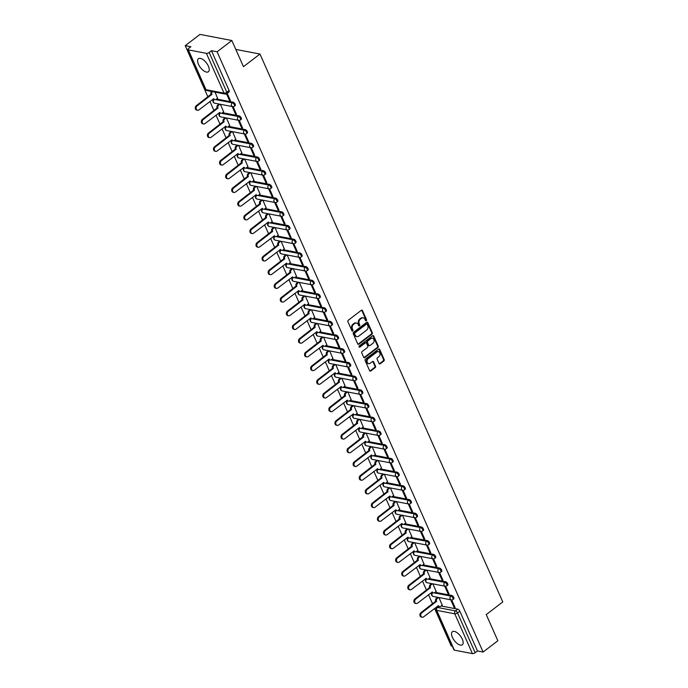 <?xml version="1.0" encoding="UTF-8"?>
<svg xmlns="http://www.w3.org/2000/svg" width="688" height="688" viewBox="0 0 688 688"><rect width="100%" height="100%" fill="white"/><g stroke="black" fill="none" stroke-linecap="round" stroke-linejoin="round"><path stroke-width="1.03" d="M366.283 320.737A0.722 0.568 100.9 0 0 366.523 319.739L362.464 310.58A1.032 0.817 100.9 0 0 361.355 310.271L348.257 320.281A1.032 0.817 100.9 0 0 347.913 321.7L351.972 330.859A0.722 0.568 100.9 0 0 352.987 330.085L352.462 328.898A3.302 2.597 100.9 0 1 353.572 324.358L354.664 323.523A3.302 2.597 100.9 0 1 356.504 323.042A3.302 2.597 100.9 0 1 358.216 324.504L358.74 325.691A0.722 0.568 100.9 0 0 359.755 324.917L359.231 323.73A3.302 2.597 100.9 0 1 360.34 319.189L361.424 318.355A3.302 2.597 100.9 0 1 363.273 317.865A3.302 2.597 100.9 0 1 364.975 319.335L365.5 320.522A0.722 0.568 100.9 0 0 366.283 320.737M365.577 320.651A0.722 0.568 100.9 0 0 365.887 319.619L361.828 310.46A1.032 0.817 100.9 0 0 361.596 310.142M352.05 330.997A0.722 0.568 100.9 0 0 352.351 329.965L351.826 328.778L352.462 328.898M358.818 325.82A0.722 0.568 100.9 0 0 359.119 324.788L358.594 323.601L359.231 323.73M208.395 66.186A8.204 3.801 -127.4 0 0 198.436 58.712A8.204 3.801 -127.4 0 0 198.445 64.276A8.204 3.801 -127.4 0 0 208.404 71.75A8.204 3.801 -127.4 0 0 208.395 66.186M462.319 639.212A8.204 3.801 -127.4 0 0 452.36 631.739A8.204 3.801 -127.4 0 0 452.377 637.303A8.204 3.801 -127.4 0 0 462.336 644.776A8.204 3.801 -127.4 0 0 462.319 639.212M379.054 363.513A1.032 0.817 100.9 0 0 380.163 363.823L383.835 361.011A1.032 0.817 100.9 0 0 384.179 359.592L379.673 349.418A1.032 0.817 100.9 0 0 378.563 349.117L365.474 359.127A1.032 0.817 100.9 0 0 365.122 360.538L369.637 370.712A1.032 0.817 100.9 0 0 370.746 371.021L375.184 367.633A1.032 0.817 100.9 0 0 375.528 366.214L373.593 361.854A1.032 0.817 100.9 0 0 372.483 361.553L370.282 363.23A2.761 2.176 100.9 0 1 368.742 363.642A2.761 2.176 100.9 0 1 367.082 361.501A2.761 2.176 100.9 0 1 368.243 358.62L376.861 352.032A2.761 2.176 100.9 0 1 378.4 351.62A2.761 2.176 100.9 0 1 380.068 353.761A2.761 2.176 100.9 0 1 378.907 356.642L377.471 357.743A1.032 0.817 100.9 0 0 377.127 359.162L379.054 363.513M206.409 53.346L188.366 49.889A2.107 0.86 -23.9 0 1 187.919 49.605A2.107 0.86 -23.9 0 1 188.572 48.513L190.868 46.758L185.227 45.675L199.967 34.4L231.856 40.515L243.457 66.684L259.978 54.051L502.773 601.957L486.253 614.59L497.854 640.76L483.105 652.035L217.107 51.789L211.465 50.706L209.169 52.46L226.799 92.252A2.107 0.972 52.6 0 1 226.799 93.68L229.095 91.917A2.107 0.972 52.6 0 0 229.095 90.489L226.799 92.252A2.107 0.86 -23.9 0 1 224.039 93.138L206.409 53.346A2.107 0.86 -23.9 0 0 209.169 52.46M231.856 40.515L217.107 51.789M371.95 334.196A1.032 0.817 100.9 0 0 372.303 332.777L367.788 322.612A1.032 0.817 100.9 0 0 366.678 322.302L353.589 332.313A1.032 0.817 100.9 0 0 353.245 333.732L357.751 343.905A1.032 0.817 100.9 0 0 358.861 344.206L371.95 334.196L371.314 334.076A1.032 0.817 100.9 0 0 371.666 332.657L367.151 322.483A1.032 0.817 100.9 0 0 366.928 322.173M373.73 336.011L378.237 346.184A1.032 0.817 100.9 0 1 377.893 347.603L364.803 357.614A1.032 0.817 100.9 0 1 363.694 357.313L361.759 352.953A1.032 0.817 100.9 0 1 362.112 351.534L367.418 347.474A1.032 0.817 100.9 0 0 367.762 346.055L366.48 343.174A1.032 0.817 100.9 0 0 365.371 342.865L359.85 347.087A0.722 0.568 100.9 0 1 359.308 345.883L372.621 335.71A1.032 0.817 100.9 0 1 373.73 336.011L373.094 335.89L377.6 346.064L378.237 346.184M441.128 605.973L457.769 609.164L455.473 610.918A2.107 0.972 52.6 0 1 457.529 612.922L475.159 652.714A2.107 0.86 156.1 0 1 472.407 653.6L454.355 650.143A2.107 0.86 156.1 0 1 453.917 649.859L436.287 610.075A2.107 0.86 156.1 0 0 436.725 610.351L454.355 650.143M185.227 45.675L207.888 96.827M209.943 101.463L213.959 110.527M216.015 115.163L220.04 124.236M222.086 128.862L226.111 137.935M228.158 142.571L232.183 151.635M234.23 156.271L238.254 165.335M240.301 169.97L244.326 179.043M246.373 183.67L250.398 192.743M252.444 197.379L256.469 206.443M258.516 211.078L262.541 220.143M264.588 224.778L268.612 233.851M270.659 238.478L274.684 247.551M276.739 252.186L280.756 261.251M282.811 265.886L286.827 274.951M288.883 279.586L292.899 288.659M294.954 293.286L298.97 302.359M301.026 306.994L305.042 316.059M307.097 320.694L311.114 329.758M313.169 334.394L317.185 343.467M319.241 348.094L323.257 357.167M325.312 361.802L329.328 370.866M331.384 375.502L335.4 384.566M337.455 389.202L341.472 398.275M343.527 402.901L347.543 411.974M349.599 416.61L353.615 425.674M355.67 430.31L359.686 439.374M361.742 444.009L365.758 453.082M367.813 457.709L371.83 466.782M373.885 471.418L377.901 480.482M379.957 485.117L383.973 494.182M386.028 498.817L390.044 507.89M392.1 512.517L396.116 521.59M398.171 526.225L402.188 535.29M404.243 539.925L408.268 548.99M410.315 553.625L414.339 562.698M416.386 567.325L420.411 576.398M422.458 581.033L426.483 590.098M428.529 594.733L432.554 603.797M434.601 608.433L451.216 645.929L452.257 646.127M483.105 652.035L477.455 650.951L475.159 652.714M217.563 98.169L215 92.132M226.55 93.843L229.482 100.457L230.136 99.949M229.482 100.457L230.437 100.637L227.212 93.362M223.634 111.869L220.384 104.284M232.183 106.545L235.554 114.156L236.208 113.658M235.554 114.156L236.509 114.337L233.12 106.674M229.706 125.569L226.455 117.983M238.254 120.245L241.626 127.856L242.279 127.357M241.626 127.856L242.58 128.037L239.192 120.383M235.778 139.268L232.527 131.683M244.326 133.945L247.697 141.556L248.351 141.057M247.697 141.556L248.652 141.745L245.263 134.083M241.849 152.977L238.598 145.392M250.398 147.653L253.769 155.264L254.422 154.757M253.769 155.264L254.723 155.445L251.335 147.782M247.921 166.677L244.67 159.091M256.469 161.353L259.84 168.964L260.494 168.465M259.84 168.964L260.795 169.145L257.407 161.482M253.992 180.376L250.742 172.791M262.541 175.053L265.912 182.664L266.566 182.165M265.912 182.664L266.875 182.845L263.478 175.191M260.064 194.076L256.813 186.491M268.612 188.753L271.984 196.364L272.637 195.865M271.984 196.364L272.947 196.553L269.55 188.89M266.136 207.785L262.885 200.199M274.684 202.461L278.055 210.072L278.709 209.565M278.055 210.072L279.018 210.253L275.621 202.59M272.207 221.484L268.956 213.899M280.756 216.161L284.127 223.772L284.78 223.273M284.127 223.772L285.09 223.953L281.693 216.29M278.279 235.184L275.037 227.599M286.827 229.861L290.198 237.472L290.852 236.973M290.198 237.472L291.162 237.652L287.765 229.998M284.35 248.893L281.108 241.299M292.899 243.561L296.27 251.172L296.924 250.673M296.27 251.172L297.233 251.361L293.836 243.698M290.422 262.592L287.18 255.007M298.97 257.269L302.342 264.88L303.004 264.373M302.342 264.88L303.305 265.061L299.908 257.398M296.494 276.292L293.251 268.707M305.042 270.969L308.422 278.58L309.075 278.081M308.422 278.58L309.376 278.76L305.979 271.098M302.565 289.992L299.323 282.407M311.114 284.669L314.493 292.28L315.147 291.781M314.493 292.28L315.448 292.46L312.051 284.806M308.637 303.7L305.395 296.107M317.185 298.368L320.565 305.979L321.219 305.481M320.565 305.979L321.52 306.169L318.123 298.506M314.708 317.4L311.466 309.815M323.257 312.077L326.637 319.688L327.29 319.18M326.637 319.688L327.591 319.868L324.194 312.206M320.78 331.1L317.538 323.515M329.337 325.777L332.708 333.388L333.362 332.889M332.708 333.388L333.663 333.568L330.266 325.906M326.852 344.8L323.609 337.215M335.409 339.476L338.78 347.087L339.433 346.589M338.78 347.087L339.734 347.268L336.337 339.614M332.923 358.508L329.681 350.914M341.48 353.176L344.851 360.787L345.505 360.288M344.851 360.787L345.806 360.976L342.409 353.314M338.995 372.208L335.753 364.623M347.552 366.885L350.923 374.496L351.577 373.988M350.923 374.496L351.878 374.676L348.481 367.014M345.066 385.908L341.824 378.323M353.623 380.584L356.995 388.195L357.648 387.697M356.995 388.195L357.949 388.376L354.552 380.713M351.138 399.608L347.896 392.022M359.695 394.284L363.066 401.895L363.72 401.396M363.066 401.895L364.021 402.076L360.624 394.422M357.21 413.316L353.967 405.722M365.767 407.984L369.138 415.595L369.791 415.096M369.138 415.595L370.092 415.784L366.695 408.122M363.29 427.016L360.039 419.431M371.838 421.692L375.209 429.303L375.863 428.796M375.209 429.303L376.164 429.484L372.767 421.821M369.361 440.716L366.111 433.13M377.91 435.392L381.281 443.003L381.935 442.504M381.281 443.003L382.236 443.184L378.839 435.521M375.433 454.415L372.182 446.83M383.981 449.092L387.353 456.703L388.006 456.204M387.353 456.703L388.307 456.884L384.91 449.23M381.505 468.124L378.254 460.53M390.053 462.792L393.424 470.403L394.078 469.904M393.424 470.403L394.379 470.592L390.982 462.929M387.576 481.824L384.325 474.238M396.125 476.5L399.496 484.111L400.149 483.604M399.496 484.111L400.45 484.292L397.053 476.629M393.648 495.523L390.397 487.938M402.196 490.2L405.567 497.811L406.221 497.312M405.567 497.811L406.522 497.992L403.134 490.329M399.719 509.223L396.469 501.638M408.268 503.9L411.639 511.511L412.293 511.012M411.639 511.511L412.594 511.691L409.205 504.037M405.791 522.932L402.54 515.338M414.339 517.6L417.711 525.211L418.364 524.712M417.711 525.211L418.665 525.4L415.277 517.737M411.863 536.631L408.612 529.046M420.411 531.308L423.782 538.919L424.436 538.412M423.782 538.919L424.737 539.1L421.348 531.437M417.934 550.331L414.683 542.746M426.483 545.008L429.854 552.619L430.507 552.12M429.854 552.619L430.808 552.799L427.42 545.137M424.006 564.031L420.755 556.446M432.554 558.708L435.925 566.319L436.579 565.82M435.925 566.319L436.88 566.499L433.492 558.845M430.077 577.739L426.827 570.146M438.626 572.407L441.997 580.018L442.651 579.52M441.997 580.018L442.952 580.208L439.563 572.545M436.149 591.439L432.898 583.854M444.697 586.116L448.069 593.727L448.722 593.219M448.069 593.727L449.023 593.907L445.635 586.245M435.057 592.273L451.698 595.464L450.889 596.083A2.107 0.972 52.6 0 1 452.721 597.666A2.107 0.972 52.6 0 1 452.945 599.515L453.762 598.895A2.107 0.972 -127.4 0 0 453.538 597.038A2.107 0.972 -127.4 0 0 451.698 595.464M428.985 578.574L445.626 581.764L444.818 582.383A2.107 0.972 52.6 0 1 446.65 583.966A2.107 0.972 52.6 0 1 446.873 585.815L447.69 585.187A2.107 0.972 -127.4 0 0 447.467 583.338A2.107 0.972 -127.4 0 0 445.626 581.764M422.914 564.865L439.555 568.056L438.746 568.684A2.107 0.972 52.6 0 1 440.578 570.257A2.107 0.972 52.6 0 1 440.802 572.115L441.619 571.487A2.107 0.972 -127.4 0 0 441.395 569.638A2.107 0.972 -127.4 0 0 439.555 568.056M416.842 551.165L433.483 554.356L432.675 554.984A2.107 0.972 52.6 0 1 434.506 556.558A2.107 0.972 52.6 0 1 434.73 558.407L435.538 557.787A2.107 0.972 -127.4 0 0 435.315 555.938A2.107 0.972 -127.4 0 0 433.483 554.356M410.77 537.466L427.411 540.656L426.603 541.275A2.107 0.972 52.6 0 1 428.435 542.858A2.107 0.972 52.6 0 1 428.658 544.707L429.467 544.088A2.107 0.972 -127.4 0 0 429.243 542.23A2.107 0.972 -127.4 0 0 427.411 540.656M404.699 523.766L421.34 526.956L420.523 527.576A2.107 0.972 52.6 0 1 422.363 529.158A2.107 0.972 52.6 0 1 422.587 531.007L423.395 530.379A2.107 0.972 -127.4 0 0 423.172 528.53A2.107 0.972 -127.4 0 0 421.34 526.956M398.627 510.057L415.268 513.248L414.451 513.876A2.107 0.972 52.6 0 1 416.292 515.45A2.107 0.972 52.6 0 1 416.515 517.307L417.324 516.679A2.107 0.972 -127.4 0 0 417.1 514.83A2.107 0.972 -127.4 0 0 415.268 513.248M392.556 496.358L409.197 499.548L408.38 500.176A2.107 0.972 52.6 0 1 410.22 501.75A2.107 0.972 52.6 0 1 410.444 503.599L411.252 502.98A2.107 0.972 -127.4 0 0 411.028 501.131A2.107 0.972 -127.4 0 0 409.197 499.548M386.484 482.658L403.125 485.848L402.308 486.468A2.107 0.972 52.6 0 1 404.148 488.05A2.107 0.972 52.6 0 1 404.372 489.899L405.18 489.28A2.107 0.972 -127.4 0 0 404.957 487.422A2.107 0.972 -127.4 0 0 403.125 485.848M380.412 468.958L397.053 472.149L396.236 472.768A2.107 0.972 52.6 0 1 398.077 474.35A2.107 0.972 52.6 0 1 398.292 476.199L399.109 475.571A2.107 0.972 -127.4 0 0 398.885 473.722A2.107 0.972 -127.4 0 0 397.053 472.149M374.341 455.25L390.982 458.44L390.165 459.068A2.107 0.972 52.6 0 1 391.997 460.642A2.107 0.972 52.6 0 1 392.22 462.499L393.037 461.872A2.107 0.972 -127.4 0 0 392.814 460.023A2.107 0.972 -127.4 0 0 390.982 458.44M368.261 441.55L384.91 444.74L384.093 445.368A2.107 0.972 52.6 0 1 385.925 446.942A2.107 0.972 52.6 0 1 386.149 448.791L386.966 448.172A2.107 0.972 -127.4 0 0 386.742 446.323A2.107 0.972 -127.4 0 0 384.91 444.74M362.189 427.85L378.839 431.041L378.022 431.66A2.107 0.972 52.6 0 1 379.853 433.242A2.107 0.972 52.6 0 1 380.077 435.091L380.894 434.472A2.107 0.972 -127.4 0 0 380.67 432.614A2.107 0.972 -127.4 0 0 378.839 431.041M356.117 414.15L372.767 417.341L371.95 417.96A2.107 0.972 52.6 0 1 373.782 419.542A2.107 0.972 52.6 0 1 374.005 421.391L374.822 420.764A2.107 0.972 -127.4 0 0 374.599 418.915A2.107 0.972 -127.4 0 0 372.767 417.341M350.046 400.442L366.695 403.632L365.878 404.26A2.107 0.972 52.6 0 1 367.71 405.834A2.107 0.972 52.6 0 1 367.934 407.692L368.751 407.064A2.107 0.972 -127.4 0 0 368.527 405.215A2.107 0.972 -127.4 0 0 366.695 403.632M343.974 386.742L360.624 389.933L359.807 390.56A2.107 0.972 52.6 0 1 361.639 392.134A2.107 0.972 52.6 0 1 361.862 393.983L362.679 393.364A2.107 0.972 -127.4 0 0 362.456 391.515A2.107 0.972 -127.4 0 0 360.624 389.933M337.903 373.042L354.552 376.233L353.735 376.852A2.107 0.972 52.6 0 1 355.567 378.434A2.107 0.972 52.6 0 1 355.791 380.283L356.608 379.664A2.107 0.972 -127.4 0 0 356.384 377.807A2.107 0.972 -127.4 0 0 354.552 376.233M331.831 359.342L348.481 362.533L347.664 363.152A2.107 0.972 52.6 0 1 349.495 364.735A2.107 0.972 52.6 0 1 349.719 366.584L350.536 365.956A2.107 0.972 -127.4 0 0 350.312 364.107A2.107 0.972 -127.4 0 0 348.481 362.533M325.759 345.634L342.409 348.825L341.592 349.452A2.107 0.972 52.6 0 1 343.424 351.026A2.107 0.972 52.6 0 1 343.647 352.884L344.464 352.256A2.107 0.972 -127.4 0 0 344.241 350.407A2.107 0.972 -127.4 0 0 342.409 348.825M319.688 331.934L336.337 335.125L335.52 335.753A2.107 0.972 52.6 0 1 337.352 337.326A2.107 0.972 52.6 0 1 337.576 339.175L338.393 338.556A2.107 0.972 -127.4 0 0 338.169 336.707A2.107 0.972 -127.4 0 0 336.337 335.125M313.616 318.234L330.266 321.425L329.449 322.044A2.107 0.972 52.6 0 1 331.281 323.627A2.107 0.972 52.6 0 1 331.504 325.476L332.321 324.856A2.107 0.972 -127.4 0 0 332.098 322.999A2.107 0.972 -127.4 0 0 330.266 321.425M307.545 304.535L324.194 307.725L323.377 308.344A2.107 0.972 52.6 0 1 325.209 309.927A2.107 0.972 52.6 0 1 325.433 311.776L326.25 311.148A2.107 0.972 -127.4 0 0 326.026 309.299A2.107 0.972 -127.4 0 0 324.194 307.725M301.473 290.826L318.123 294.017L317.306 294.645A2.107 0.972 52.6 0 1 319.137 296.218A2.107 0.972 52.6 0 1 319.361 298.076L320.178 297.448A2.107 0.972 -127.4 0 0 319.954 295.599A2.107 0.972 -127.4 0 0 318.123 294.017M295.401 277.126L312.051 280.317L311.234 280.945A2.107 0.972 52.6 0 1 313.066 282.519A2.107 0.972 52.6 0 1 313.289 284.368L314.106 283.748A2.107 0.972 -127.4 0 0 313.883 281.899A2.107 0.972 -127.4 0 0 312.051 280.317M289.33 263.427L305.979 266.617L305.162 267.236A2.107 0.972 52.6 0 1 306.994 268.819A2.107 0.972 52.6 0 1 307.218 270.668L308.035 270.049A2.107 0.972 -127.4 0 0 307.811 268.191A2.107 0.972 -127.4 0 0 305.979 266.617M283.258 249.727L299.908 252.917L299.091 253.537A2.107 0.972 52.6 0 1 300.923 255.119A2.107 0.972 52.6 0 1 301.146 256.968L301.963 256.34A2.107 0.972 -127.4 0 0 301.74 254.491A2.107 0.972 -127.4 0 0 299.908 252.917M277.187 236.018L293.836 239.209L293.019 239.837A2.107 0.972 52.6 0 1 294.851 241.411A2.107 0.972 52.6 0 1 295.075 243.268L295.892 242.64A2.107 0.972 -127.4 0 0 295.668 240.791A2.107 0.972 -127.4 0 0 293.836 239.209M271.115 222.319L287.765 225.509L286.948 226.137A2.107 0.972 52.6 0 1 288.779 227.711A2.107 0.972 52.6 0 1 289.003 229.56L289.82 228.941A2.107 0.972 -127.4 0 0 289.596 227.092A2.107 0.972 -127.4 0 0 287.765 225.509M265.043 208.619L281.693 211.809L280.876 212.429A2.107 0.972 52.6 0 1 282.708 214.011A2.107 0.972 52.6 0 1 282.931 215.86L283.748 215.241A2.107 0.972 -127.4 0 0 283.525 213.383A2.107 0.972 -127.4 0 0 281.693 211.809M258.972 194.919L275.621 198.11L274.804 198.729A2.107 0.972 52.6 0 1 276.636 200.311A2.107 0.972 52.6 0 1 276.86 202.16L277.677 201.532A2.107 0.972 -127.4 0 0 277.453 199.683A2.107 0.972 -127.4 0 0 275.621 198.11M252.9 181.211L269.541 184.401L268.733 185.029A2.107 0.972 52.6 0 1 270.565 186.603A2.107 0.972 52.6 0 1 270.788 188.46L271.605 187.833A2.107 0.972 -127.4 0 0 271.382 185.984A2.107 0.972 -127.4 0 0 269.541 184.401M246.829 167.511L263.47 170.701L262.661 171.329A2.107 0.972 52.6 0 1 264.493 172.903A2.107 0.972 52.6 0 1 264.717 174.752L265.534 174.133A2.107 0.972 -127.4 0 0 265.31 172.284A2.107 0.972 -127.4 0 0 263.47 170.701M240.757 153.811L257.398 157.002L256.59 157.621A2.107 0.972 52.6 0 1 258.421 159.203A2.107 0.972 52.6 0 1 258.645 161.052L259.462 160.433A2.107 0.972 -127.4 0 0 259.238 158.575A2.107 0.972 -127.4 0 0 257.398 157.002M234.685 140.111L251.326 143.302L250.518 143.921A2.107 0.972 52.6 0 1 252.35 145.503A2.107 0.972 52.6 0 1 252.573 147.352L253.39 146.725A2.107 0.972 -127.4 0 0 253.167 144.876A2.107 0.972 -127.4 0 0 251.326 143.302M228.614 126.403L245.255 129.593L244.446 130.221A2.107 0.972 52.6 0 1 246.278 131.795A2.107 0.972 52.6 0 1 246.502 133.653L247.31 133.025A2.107 0.972 -127.4 0 0 247.087 131.176A2.107 0.972 -127.4 0 0 245.255 129.593M222.542 112.703L239.183 115.894L238.375 116.521A2.107 0.972 52.6 0 1 240.207 118.095A2.107 0.972 52.6 0 1 240.43 119.944L241.239 119.325A2.107 0.972 -127.4 0 0 241.015 117.476A2.107 0.972 -127.4 0 0 239.183 115.894M216.471 99.003L233.112 102.194L232.295 102.813A2.107 0.972 52.6 0 1 234.135 104.395A2.107 0.972 52.6 0 1 234.359 106.244L235.167 105.625A2.107 0.972 -127.4 0 0 234.943 103.768A2.107 0.972 -127.4 0 0 233.112 102.194M259.978 54.051L235.803 49.416M450.769 599.816L454.14 607.427L455.103 607.607L451.706 599.945M442.221 605.139L438.97 597.554M454.14 607.427L454.794 606.928M477.455 650.951L459.825 611.168A2.107 0.972 -127.4 0 0 457.769 609.164M211.465 50.706L229.095 90.489M362.946 317.83A3.302 2.597 100.9 0 0 362.636 317.744A3.302 2.597 100.9 0 0 360.787 318.234L361.424 318.355M358.594 323.601A3.302 2.597 100.9 0 1 359.695 319.069L360.787 318.234M356.186 323.007A3.302 2.597 100.9 0 0 355.868 322.913A3.302 2.597 100.9 0 0 354.028 323.403L354.664 323.523M351.826 328.778A3.302 2.597 100.9 0 1 352.935 324.237L354.028 323.403M357.984 344.215A1.032 0.817 100.9 0 0 358.224 344.086L371.314 334.076M367.194 324.332A0.722 0.568 100.9 0 0 366.42 324.117L354.922 332.906A0.722 0.568 100.9 0 0 354.681 333.895L355.232 335.151A3.302 2.597 100.9 0 0 356.943 336.613A3.302 2.597 100.9 0 0 358.783 336.131L366.644 330.12A3.302 2.597 100.9 0 0 367.745 325.587L367.194 324.332M366.824 324.014L366.179 323.893A0.722 0.568 100.9 0 0 365.775 323.996L366.42 324.117M356.625 336.527A3.302 2.597 100.9 0 1 356.307 336.492A3.302 2.597 100.9 0 1 354.595 335.03L354.045 333.775A0.722 0.568 100.9 0 1 354.286 332.786L365.775 323.996M363.926 357.622A1.032 0.817 100.9 0 0 364.167 357.493L377.256 347.483A1.032 0.817 100.9 0 0 377.6 346.064M365.947 342.71L365.311 342.59A1.032 0.817 100.9 0 0 364.735 342.744L359.205 346.967L359.85 347.087M372.93 343.269A2.761 2.176 100.9 0 0 374.091 340.379A2.761 2.176 100.9 0 0 372.423 338.247A2.761 2.176 100.9 0 0 370.884 338.651L367.848 340.973A1.032 0.817 100.9 0 0 367.504 342.392L368.785 345.281A1.032 0.817 100.9 0 0 369.895 345.591L372.93 343.269M372.105 338.212A2.761 2.176 100.9 0 0 371.787 338.126A2.761 2.176 100.9 0 0 370.247 338.53L370.884 338.651M369.318 345.737L368.673 345.617A1.032 0.817 100.9 0 1 368.14 345.161L366.867 342.271A1.032 0.817 100.9 0 1 367.211 340.852L370.247 338.53M378.082 351.594A2.761 2.176 100.9 0 0 377.764 351.499A2.761 2.176 100.9 0 0 376.224 351.912L376.861 352.032M368.433 363.548A2.761 2.176 100.9 0 1 368.106 363.522A2.761 2.176 100.9 0 1 366.446 361.381A2.761 2.176 100.9 0 1 367.607 358.5L376.224 351.912M369.86 371.03A1.032 0.817 100.9 0 0 370.101 370.901L374.539 367.504A1.032 0.817 100.9 0 0 374.891 366.085L372.956 361.733A1.032 0.817 100.9 0 0 372.724 361.424M379.286 363.823A1.032 0.817 100.9 0 0 379.527 363.694L383.199 360.89A1.032 0.817 100.9 0 0 383.543 359.471L379.036 349.298A1.032 0.817 100.9 0 0 378.804 348.988M212.429 91.633A2.107 1.66 100.9 0 0 211.878 94.394L197.112 105.857A2.417 1.901 100.9 0 0 196.097 108.386A2.417 1.901 100.9 0 0 197.559 110.252A2.417 1.901 100.9 0 0 198.909 109.899L213.787 98.702A2.107 1.66 100.9 0 0 214.871 99.631A2.107 1.66 100.9 0 0 216.049 99.321L217.649 98.1M214.871 99.631L214.045 99.476A2.107 1.66 -79.1 0 1 213.211 98.96M197.559 110.252L196.725 110.097A2.417 1.901 -79.1 0 1 195.272 108.222A2.417 1.901 -79.1 0 1 196.286 105.703L211.053 94.239A2.107 1.66 -79.1 0 1 211.603 91.478M211.104 94.368L211.938 94.531M219.971 104.206L218.655 105.212A2.107 1.66 100.9 0 0 217.95 108.102L203.184 119.557A2.417 1.901 100.9 0 0 202.169 122.086A2.417 1.901 100.9 0 0 203.631 123.96A2.417 1.901 100.9 0 0 204.981 123.599L219.859 112.402A2.107 1.66 100.9 0 0 220.943 113.339A2.107 1.66 100.9 0 0 222.121 113.03L223.72 111.8M220.943 113.339L220.117 113.176A2.107 1.66 -79.1 0 1 219.283 112.669M203.631 123.96L202.797 123.797A2.417 1.901 -79.1 0 1 201.343 121.931A2.417 1.901 -79.1 0 1 202.358 119.402L217.124 107.939A2.107 1.66 -79.1 0 1 217.829 105.049L218.655 105.212M219.145 104.043L217.829 105.049M217.176 108.068L218.01 108.231M226.042 117.906L224.727 118.912A2.107 1.66 100.9 0 0 224.021 121.802L209.255 133.266A2.417 1.901 100.9 0 0 208.24 135.785A2.417 1.901 100.9 0 0 209.702 137.66A2.417 1.901 100.9 0 0 211.053 137.299L225.931 126.102A2.107 1.66 100.9 0 0 227.014 127.039A2.107 1.66 100.9 0 0 228.192 126.73L229.792 125.508M227.014 127.039L226.189 126.876A2.107 1.66 -79.1 0 1 225.354 126.368M209.702 137.66L208.868 137.497A2.417 1.901 -79.1 0 1 207.415 135.631A2.417 1.901 -79.1 0 1 208.43 133.102L223.196 121.638A2.107 1.66 -79.1 0 1 223.901 118.749L224.727 118.912M225.217 117.743L223.901 118.749M223.256 121.776L224.082 121.931M232.114 131.606L230.798 132.612A2.107 1.66 100.9 0 0 230.093 135.502L215.335 146.965A2.417 1.901 100.9 0 0 214.312 149.494A2.417 1.901 100.9 0 0 215.774 151.36A2.417 1.901 100.9 0 0 217.124 151.007L232.002 139.81A2.107 1.66 100.9 0 0 233.086 140.739A2.107 1.66 100.9 0 0 234.264 140.429L235.864 139.208M233.086 140.739L232.26 140.584A2.107 1.66 -79.1 0 1 231.426 140.068M215.774 151.36L214.94 151.205A2.417 1.901 -79.1 0 1 213.486 149.33A2.417 1.901 -79.1 0 1 214.501 146.802L229.267 135.347A2.107 1.66 -79.1 0 1 229.973 132.457L230.798 132.612M231.288 131.451L229.973 132.457M229.328 135.476L230.153 135.631M238.186 145.306L236.87 146.312A2.107 1.66 100.9 0 0 236.165 149.201L221.407 160.665A2.417 1.901 100.9 0 0 220.384 163.194A2.417 1.901 100.9 0 0 221.846 165.06A2.417 1.901 100.9 0 0 223.196 164.707L238.074 153.51A2.107 1.66 100.9 0 0 239.157 154.439A2.107 1.66 100.9 0 0 240.336 154.129L241.935 152.908M239.157 154.439L238.332 154.284A2.107 1.66 -79.1 0 1 237.498 153.768M221.846 165.06L221.011 164.905A2.417 1.901 -79.1 0 1 219.558 163.03A2.417 1.901 -79.1 0 1 220.573 160.51L235.339 149.047A2.107 1.66 -79.1 0 1 236.044 146.157L236.87 146.312M237.36 145.151L236.044 146.157M235.399 149.176L236.225 149.339M244.257 159.014L242.941 160.02A2.107 1.66 100.9 0 0 242.236 162.91L227.479 174.365A2.417 1.901 100.9 0 0 226.455 176.893A2.417 1.901 100.9 0 0 227.917 178.768A2.417 1.901 100.9 0 0 229.267 178.407L244.145 167.21A2.107 1.66 100.9 0 0 245.229 168.147A2.107 1.66 100.9 0 0 246.407 167.838L248.007 166.608M245.229 168.147L244.403 167.984A2.107 1.66 -79.1 0 1 243.569 167.476M227.917 178.768L227.083 178.605A2.417 1.901 -79.1 0 1 225.63 176.739A2.417 1.901 -79.1 0 1 226.644 174.21L241.411 162.746A2.107 1.66 -79.1 0 1 242.116 159.857L242.941 160.02M243.432 158.851L242.116 159.857M241.471 162.875L242.296 163.039M250.329 172.714L249.013 173.72A2.107 1.66 100.9 0 0 248.308 176.61L233.55 188.073A2.417 1.901 100.9 0 0 232.535 190.593A2.417 1.901 100.9 0 0 233.989 192.468A2.417 1.901 100.9 0 0 235.339 192.107L250.217 180.91A2.107 1.66 100.9 0 0 251.301 181.847A2.107 1.66 100.9 0 0 252.479 181.537L254.078 180.316M251.301 181.847L250.475 181.684A2.107 1.66 -79.1 0 1 249.641 181.176M233.989 192.468L233.155 192.305A2.417 1.901 -79.1 0 1 231.701 190.438A2.417 1.901 -79.1 0 1 232.716 187.91L247.482 176.446A2.107 1.66 -79.1 0 1 248.187 173.557L249.013 173.72M249.503 172.55L248.187 173.557M247.542 176.584L248.368 176.739M256.4 186.414L255.085 187.42A2.107 1.66 100.9 0 0 254.379 190.309L239.622 201.773A2.417 1.901 100.9 0 0 238.607 204.302A2.417 1.901 100.9 0 0 240.06 206.168A2.417 1.901 100.9 0 0 241.411 205.815L256.289 194.618A2.107 1.66 100.9 0 0 257.372 195.547A2.107 1.66 100.9 0 0 258.55 195.237L260.15 194.016M257.372 195.547L256.547 195.392A2.107 1.66 -79.1 0 1 255.712 194.876M240.06 206.168L239.226 206.013A2.417 1.901 -79.1 0 1 237.773 204.138A2.417 1.901 -79.1 0 1 238.788 201.61L253.554 190.155A2.107 1.66 -79.1 0 1 254.259 187.265L255.085 187.42M255.575 186.259L254.259 187.265M253.614 190.284L254.44 190.438M262.472 200.113L261.156 201.12A2.107 1.66 100.9 0 0 260.451 204.009L245.693 215.473A2.417 1.901 100.9 0 0 244.679 218.001A2.417 1.901 100.9 0 0 246.132 219.868A2.417 1.901 100.9 0 0 247.482 219.515L262.36 208.318A2.107 1.66 100.9 0 0 263.444 209.247A2.107 1.66 100.9 0 0 264.622 208.937L266.222 207.716M263.444 209.247L262.618 209.092A2.107 1.66 -79.1 0 1 261.784 208.576M246.132 219.868L245.298 219.713A2.417 1.901 -79.1 0 1 243.844 217.838A2.417 1.901 -79.1 0 1 244.859 215.318L259.625 203.854A2.107 1.66 -79.1 0 1 260.331 200.965L261.156 201.12M261.646 199.959L260.331 200.965M259.686 203.983L260.511 204.147M268.544 213.822L267.228 214.828A2.107 1.66 100.9 0 0 266.523 217.718L251.765 229.173A2.417 1.901 100.9 0 0 250.75 231.701A2.417 1.901 100.9 0 0 252.204 233.576A2.417 1.901 100.9 0 0 253.554 233.215L268.432 222.018A2.107 1.66 100.9 0 0 269.515 222.955A2.107 1.66 100.9 0 0 270.694 222.645L272.293 221.416M269.515 222.955L268.69 222.792A2.107 1.66 -79.1 0 1 267.856 222.284M252.204 233.576L251.369 233.413A2.417 1.901 -79.1 0 1 249.916 231.546A2.417 1.901 -79.1 0 1 250.931 229.018L265.697 217.554A2.107 1.66 -79.1 0 1 266.402 214.665L267.228 214.828M267.718 213.658L266.402 214.665M265.757 217.683L266.583 217.847M274.615 227.522L273.299 228.528A2.107 1.66 100.9 0 0 272.594 231.417L257.837 242.881A2.417 1.901 100.9 0 0 256.822 245.401A2.417 1.901 100.9 0 0 258.275 247.276A2.417 1.901 100.9 0 0 259.625 246.915L274.503 235.717A2.107 1.66 100.9 0 0 275.587 236.655A2.107 1.66 100.9 0 0 276.765 236.345L278.365 235.124M275.587 236.655L274.761 236.491A2.107 1.66 -79.1 0 1 273.927 235.984M258.275 247.276L257.441 247.112A2.417 1.901 -79.1 0 1 255.988 245.246A2.417 1.901 -79.1 0 1 257.002 242.718L271.769 231.254A2.107 1.66 -79.1 0 1 272.474 228.364L273.299 228.528M273.79 227.358L272.474 228.364M271.829 231.392L272.654 231.546M280.687 241.221L279.371 242.228A2.107 1.66 100.9 0 0 278.666 245.117L263.908 256.581A2.417 1.901 100.9 0 0 262.893 259.109A2.417 1.901 100.9 0 0 264.347 260.976A2.417 1.901 100.9 0 0 265.697 260.623L280.575 249.426A2.107 1.66 100.9 0 0 281.659 250.355A2.107 1.66 100.9 0 0 282.837 250.045L284.436 248.824M281.659 250.355L280.833 250.2A2.107 1.66 -79.1 0 1 280.007 249.684M264.347 260.976L263.513 260.821A2.417 1.901 -79.1 0 1 262.059 258.946A2.417 1.901 -79.1 0 1 263.074 256.418L277.84 244.962A2.107 1.66 -79.1 0 1 278.545 242.073L279.371 242.228M279.861 241.067L278.545 242.073M277.9 245.091L278.726 245.246M286.758 254.921L285.443 255.927A2.107 1.66 100.9 0 0 284.737 258.817L269.98 270.281A2.417 1.901 100.9 0 0 268.965 272.809A2.417 1.901 100.9 0 0 270.418 274.675A2.417 1.901 100.9 0 0 271.769 274.323L286.647 263.126A2.107 1.66 100.9 0 0 287.73 264.054A2.107 1.66 100.9 0 0 288.908 263.745L290.508 262.524M287.73 264.054L286.905 263.9A2.107 1.66 -79.1 0 1 286.079 263.384M270.418 274.675L269.593 274.521A2.417 1.901 -79.1 0 1 268.131 272.646A2.417 1.901 -79.1 0 1 269.146 270.126L283.912 258.662A2.107 1.66 -79.1 0 1 284.617 255.773L285.443 255.927M285.933 254.766L284.617 255.773M283.972 258.791L284.798 258.955M292.83 268.63L291.514 269.636A2.107 1.66 100.9 0 0 290.809 272.525L276.051 283.981A2.417 1.901 100.9 0 0 275.037 286.509A2.417 1.901 100.9 0 0 276.49 288.384A2.417 1.901 100.9 0 0 277.84 288.023L292.718 276.825A2.107 1.66 100.9 0 0 293.81 277.763A2.107 1.66 100.9 0 0 294.98 277.453L296.58 276.223M293.81 277.763L292.976 277.599A2.107 1.66 -79.1 0 1 292.151 277.092M276.49 288.384L275.664 288.22A2.417 1.901 -79.1 0 1 274.202 286.354A2.417 1.901 -79.1 0 1 275.217 283.826L289.983 272.362A2.107 1.66 -79.1 0 1 290.689 269.472L291.514 269.636M292.004 268.466L290.689 269.472M290.044 272.491L290.869 272.654M298.902 282.329L297.586 283.336A2.107 1.66 100.9 0 0 296.881 286.225L282.123 297.689A2.417 1.901 100.9 0 0 281.108 300.209A2.417 1.901 100.9 0 0 282.562 302.084A2.417 1.901 100.9 0 0 283.912 301.722L298.79 290.525A2.107 1.66 100.9 0 0 299.882 291.463A2.107 1.66 100.9 0 0 301.052 291.153L302.651 289.932M299.882 291.463L299.048 291.299A2.107 1.66 -79.1 0 1 298.222 290.792M282.562 302.084L281.736 301.92A2.417 1.901 -79.1 0 1 280.274 300.054A2.417 1.901 -79.1 0 1 281.289 297.526L296.055 286.062A2.107 1.66 -79.1 0 1 296.76 283.172L297.586 283.336M298.076 282.166L296.76 283.172M296.115 286.199L296.941 286.354M304.973 296.029L303.657 297.035A2.107 1.66 100.9 0 0 302.961 299.925L288.195 311.389A2.417 1.901 100.9 0 0 287.18 313.917A2.417 1.901 100.9 0 0 288.633 315.783A2.417 1.901 100.9 0 0 289.983 315.431L304.861 304.234A2.107 1.66 100.9 0 0 305.954 305.162A2.107 1.66 100.9 0 0 307.123 304.853L308.723 303.632M305.954 305.162L305.119 305.008A2.107 1.66 -79.1 0 1 304.294 304.492M288.633 315.783L287.808 315.629A2.417 1.901 -79.1 0 1 286.346 313.754A2.417 1.901 -79.1 0 1 287.36 311.225L302.127 299.77A2.107 1.66 -79.1 0 1 302.832 296.881L303.657 297.035M304.148 295.874L302.832 296.881M302.187 299.899L303.012 300.054M311.045 309.729L309.729 310.735A2.107 1.66 100.9 0 0 309.032 313.625L294.266 325.089A2.417 1.901 100.9 0 0 293.251 327.617A2.417 1.901 100.9 0 0 294.705 329.483A2.417 1.901 100.9 0 0 296.055 329.131L310.933 317.933A2.107 1.66 100.9 0 0 312.025 318.862A2.107 1.66 100.9 0 0 313.195 318.553L314.794 317.331M312.025 318.862L311.191 318.707A2.107 1.66 -79.1 0 1 310.365 318.191M294.705 329.483L293.879 329.328A2.417 1.901 -79.1 0 1 292.417 327.454A2.417 1.901 -79.1 0 1 293.441 324.934L308.198 313.47A2.107 1.66 -79.1 0 1 308.903 310.58L309.729 310.735M310.219 309.574L308.903 310.58M308.258 313.599L309.084 313.762M317.116 323.437L315.801 324.444A2.107 1.66 100.9 0 0 315.104 327.333L300.338 338.788A2.417 1.901 100.9 0 0 299.323 341.317A2.417 1.901 100.9 0 0 300.776 343.192A2.417 1.901 100.9 0 0 302.127 342.83L317.005 331.633A2.107 1.66 100.9 0 0 318.097 332.571A2.107 1.66 100.9 0 0 319.266 332.261L320.866 331.031M318.097 332.571L317.263 332.407A2.107 1.66 -79.1 0 1 316.437 331.9M300.776 343.192L299.951 343.028A2.417 1.901 -79.1 0 1 298.489 341.162A2.417 1.901 -79.1 0 1 299.512 338.634L314.27 327.17A2.107 1.66 -79.1 0 1 314.975 324.28L315.801 324.444M316.291 323.274L314.975 324.28M314.33 327.299L315.156 327.462M323.188 337.137L321.872 338.143A2.107 1.66 100.9 0 0 321.176 341.033L306.409 352.497A2.417 1.901 100.9 0 0 305.395 355.017A2.417 1.901 100.9 0 0 306.848 356.891A2.417 1.901 100.9 0 0 308.198 356.53L323.076 345.333A2.107 1.66 100.9 0 0 324.168 346.27A2.107 1.66 100.9 0 0 325.338 345.961L326.938 344.74M324.168 346.27L323.334 346.107A2.107 1.66 -79.1 0 1 322.509 345.6M306.848 356.891L306.022 356.728A2.417 1.901 -79.1 0 1 304.56 354.862A2.417 1.901 -79.1 0 1 305.584 352.333L320.341 340.87A2.107 1.66 -79.1 0 1 321.047 337.98L321.872 338.143M322.362 336.974L321.047 337.98M320.402 341.007L321.227 341.162M329.26 350.837L327.944 351.843A2.107 1.66 100.9 0 0 327.247 354.733L312.481 366.197A2.417 1.901 100.9 0 0 311.466 368.725A2.417 1.901 100.9 0 0 312.92 370.591A2.417 1.901 100.9 0 0 314.27 370.239L329.148 359.041A2.107 1.66 100.9 0 0 330.24 359.97A2.107 1.66 100.9 0 0 331.41 359.661L333.009 358.439M330.24 359.97L329.406 359.815A2.107 1.66 -79.1 0 1 328.58 359.299M312.92 370.591L312.094 370.436A2.417 1.901 -79.1 0 1 310.641 368.562A2.417 1.901 -79.1 0 1 311.655 366.033L326.413 354.578A2.107 1.66 -79.1 0 1 327.118 351.688L327.944 351.843M328.434 350.682L327.118 351.688M326.473 354.707L327.299 354.862M335.34 364.537L334.024 365.543A2.107 1.66 100.9 0 0 333.319 368.433L318.553 379.896A2.417 1.901 100.9 0 0 317.538 382.425A2.417 1.901 100.9 0 0 318.991 384.291A2.417 1.901 100.9 0 0 320.341 383.938L335.219 372.741A2.107 1.66 100.9 0 0 336.312 373.67A2.107 1.66 100.9 0 0 337.481 373.36L339.081 372.139M336.312 373.67L335.477 373.515A2.107 1.66 -79.1 0 1 334.652 372.999M318.991 384.291L318.166 384.136A2.417 1.901 -79.1 0 1 316.712 382.261A2.417 1.901 -79.1 0 1 317.727 379.742L332.485 368.278A2.107 1.66 -79.1 0 1 333.19 365.388L334.024 365.543M334.506 364.382L333.19 365.388M332.545 368.407L333.37 368.57M341.411 378.245L340.096 379.251A2.107 1.66 100.9 0 0 339.39 382.141L324.624 393.596A2.417 1.901 100.9 0 0 323.609 396.125A2.417 1.901 100.9 0 0 325.063 397.999A2.417 1.901 100.9 0 0 326.413 397.638L341.291 386.441A2.107 1.66 100.9 0 0 342.383 387.378A2.107 1.66 100.9 0 0 343.553 387.069L345.152 385.839M342.383 387.378L341.549 387.215A2.107 1.66 -79.1 0 1 340.723 386.708M325.063 397.999L324.237 397.836A2.417 1.901 -79.1 0 1 322.784 395.97A2.417 1.901 -79.1 0 1 323.799 393.441L338.556 381.978A2.107 1.66 -79.1 0 1 339.261 379.088L340.096 379.251M340.577 378.082L339.261 379.088M338.616 382.107L339.451 382.27M347.483 391.945L346.167 392.951A2.107 1.66 100.9 0 0 345.462 395.841L330.696 407.305A2.417 1.901 100.9 0 0 329.681 409.824A2.417 1.901 100.9 0 0 331.134 411.699A2.417 1.901 100.9 0 0 332.485 411.338L347.371 400.141A2.107 1.66 100.9 0 0 348.455 401.078A2.107 1.66 100.9 0 0 349.624 400.769L351.224 399.547M348.455 401.078L347.621 400.915A2.107 1.66 -79.1 0 1 346.795 400.407M331.134 411.699L330.309 411.544A2.417 1.901 -79.1 0 1 328.855 409.67A2.417 1.901 -79.1 0 1 329.87 407.141L344.628 395.677A2.107 1.66 -79.1 0 1 345.333 392.788L346.167 392.951M346.649 391.782L345.333 392.788M344.688 395.815L345.522 395.97M353.555 405.645L352.239 406.651A2.107 1.66 100.9 0 0 351.534 409.541L336.767 421.004A2.417 1.901 100.9 0 0 335.753 423.533A2.417 1.901 100.9 0 0 337.206 425.399A2.417 1.901 100.9 0 0 338.556 425.046L353.443 413.849A2.107 1.66 100.9 0 0 354.526 414.778A2.107 1.66 100.9 0 0 355.696 414.468L357.296 413.247M354.526 414.778L353.692 414.623A2.107 1.66 -79.1 0 1 352.867 414.107M337.206 425.399L336.38 425.244A2.417 1.901 -79.1 0 1 334.927 423.369A2.417 1.901 -79.1 0 1 335.942 420.841L350.699 409.386A2.107 1.66 -79.1 0 1 351.405 406.496L352.239 406.651M352.72 405.49L351.405 406.496M350.76 409.515L351.594 409.67M359.626 419.345L358.31 420.351A2.107 1.66 100.9 0 0 357.605 423.24L342.839 434.704A2.417 1.901 100.9 0 0 341.824 437.233A2.417 1.901 100.9 0 0 343.278 439.099A2.417 1.901 100.9 0 0 344.628 438.746L359.514 427.549A2.107 1.66 100.9 0 0 360.598 428.478A2.107 1.66 100.9 0 0 361.768 428.168L363.367 426.947M360.598 428.478L359.764 428.323A2.107 1.66 -79.1 0 1 358.938 427.807M343.278 439.099L342.452 438.944A2.417 1.901 -79.1 0 1 340.999 437.069A2.417 1.901 -79.1 0 1 342.013 434.549L356.771 423.086A2.107 1.66 -79.1 0 1 357.476 420.196L358.31 420.351M358.792 419.19L357.476 420.196M356.831 423.215L357.665 423.378M365.698 433.053L364.382 434.059A2.107 1.66 100.9 0 0 363.677 436.949L348.911 448.404A2.417 1.901 100.9 0 0 347.896 450.932A2.417 1.901 100.9 0 0 349.349 452.807A2.417 1.901 100.9 0 0 350.699 452.446L365.586 441.249A2.107 1.66 100.9 0 0 366.67 442.186A2.107 1.66 100.9 0 0 367.839 441.877L369.447 440.647M366.67 442.186L365.835 442.023A2.107 1.66 -79.1 0 1 365.01 441.515M349.349 452.807L348.524 452.644A2.417 1.901 -79.1 0 1 347.07 450.778A2.417 1.901 -79.1 0 1 348.085 448.249L362.843 436.785A2.107 1.66 -79.1 0 1 363.548 433.896L364.382 434.059M364.864 432.89L363.548 433.896M362.903 436.914L363.737 437.078M371.769 446.753L370.454 447.759A2.107 1.66 100.9 0 0 369.748 450.649L354.982 462.112A2.417 1.901 100.9 0 0 353.967 464.632A2.417 1.901 100.9 0 0 355.421 466.507A2.417 1.901 100.9 0 0 356.771 466.146L371.658 454.949A2.107 1.66 100.9 0 0 372.741 455.886A2.107 1.66 100.9 0 0 373.919 455.576L375.519 454.355M372.741 455.886L371.916 455.723A2.107 1.66 -79.1 0 1 371.081 455.215M355.421 466.507L354.595 466.352A2.417 1.901 -79.1 0 1 353.142 464.477A2.417 1.901 -79.1 0 1 354.157 461.949L368.914 450.485A2.107 1.66 -79.1 0 1 369.619 447.596L370.454 447.759M370.935 446.589L369.619 447.596M368.974 450.623L369.809 450.778M377.841 460.453L376.525 461.459A2.107 1.66 100.9 0 0 375.82 464.348L361.054 475.812A2.417 1.901 100.9 0 0 360.039 478.341A2.417 1.901 100.9 0 0 361.492 480.207A2.417 1.901 100.9 0 0 362.843 479.854L377.729 468.657A2.107 1.66 100.9 0 0 378.813 469.586A2.107 1.66 100.9 0 0 379.991 469.276L381.591 468.055M378.813 469.586L377.987 469.431A2.107 1.66 -79.1 0 1 377.153 468.915M361.492 480.207L360.667 480.052A2.417 1.901 -79.1 0 1 359.213 478.177A2.417 1.901 -79.1 0 1 360.228 475.649L374.994 464.194A2.107 1.66 -79.1 0 1 375.691 461.304L376.525 461.459M377.007 460.298L375.691 461.304M375.046 464.323L375.88 464.477M383.913 474.152L382.597 475.159A2.107 1.66 100.9 0 0 381.892 478.048L367.125 489.512A2.417 1.901 100.9 0 0 366.111 492.04A2.417 1.901 100.9 0 0 367.564 493.907A2.417 1.901 100.9 0 0 368.914 493.554L383.801 482.357A2.107 1.66 100.9 0 0 384.884 483.286A2.107 1.66 100.9 0 0 386.063 482.976L387.662 481.755M384.884 483.286L384.059 483.131A2.107 1.66 -79.1 0 1 383.225 482.615M367.564 493.907L366.738 493.752A2.417 1.901 -79.1 0 1 365.285 491.877A2.417 1.901 -79.1 0 1 366.3 489.357L381.066 477.893A2.107 1.66 -79.1 0 1 381.763 475.004L382.597 475.159M383.078 473.998L381.763 475.004M381.118 478.022L381.952 478.186M389.984 487.861L388.668 488.867A2.107 1.66 100.9 0 0 387.963 491.757L373.197 503.212A2.417 1.901 100.9 0 0 372.182 505.74A2.417 1.901 100.9 0 0 373.636 507.615A2.417 1.901 100.9 0 0 374.994 507.254L389.872 496.057A2.107 1.66 100.9 0 0 390.956 496.994A2.107 1.66 100.9 0 0 392.134 496.684L393.734 495.455M390.956 496.994L390.13 496.831A2.107 1.66 -79.1 0 1 389.296 496.323M373.636 507.615L372.81 507.452A2.417 1.901 -79.1 0 1 371.357 505.585A2.417 1.901 -79.1 0 1 372.371 503.057L387.138 491.593A2.107 1.66 -79.1 0 1 387.834 488.704L388.668 488.867M389.15 487.697L387.834 488.704M387.189 491.731L388.023 491.886M396.056 501.561L394.74 502.567A2.107 1.66 100.9 0 0 394.035 505.456L379.269 516.92A2.417 1.901 100.9 0 0 378.254 519.44A2.417 1.901 100.9 0 0 379.707 521.315A2.417 1.901 100.9 0 0 381.066 520.954L395.944 509.756A2.107 1.66 100.9 0 0 397.028 510.694A2.107 1.66 100.9 0 0 398.206 510.384L399.805 509.163M397.028 510.694L396.202 510.53A2.107 1.66 -79.1 0 1 395.368 510.023M379.707 521.315L378.882 521.16A2.417 1.901 -79.1 0 1 377.428 519.285A2.417 1.901 -79.1 0 1 378.443 516.757L393.209 505.293A2.107 1.66 -79.1 0 1 393.906 502.403L394.74 502.567M395.222 501.397L393.906 502.403M393.261 505.431L394.095 505.585M402.127 515.26L400.812 516.267A2.107 1.66 100.9 0 0 400.106 519.156L385.34 530.62A2.417 1.901 100.9 0 0 384.325 533.148A2.417 1.901 100.9 0 0 385.787 535.015A2.417 1.901 100.9 0 0 387.138 534.662L402.016 523.465A2.107 1.66 100.9 0 0 403.099 524.394A2.107 1.66 100.9 0 0 404.277 524.084L405.877 522.863M403.099 524.394L402.274 524.239A2.107 1.66 -79.1 0 1 401.439 523.723M385.787 535.015L384.953 534.86A2.417 1.901 -79.1 0 1 383.5 532.985A2.417 1.901 -79.1 0 1 384.515 530.457L399.281 519.001A2.107 1.66 -79.1 0 1 399.977 516.112L400.812 516.267M401.293 515.106L399.977 516.112M399.332 519.13L400.167 519.285M408.199 528.96L406.883 529.966A2.107 1.66 100.9 0 0 406.178 532.856L391.412 544.32A2.417 1.901 100.9 0 0 390.397 546.848A2.417 1.901 100.9 0 0 391.859 548.714A2.417 1.901 100.9 0 0 393.209 548.362L408.087 537.165A2.107 1.66 100.9 0 0 409.171 538.093A2.107 1.66 100.9 0 0 410.349 537.784L411.949 536.563M409.171 538.093L408.345 537.939A2.107 1.66 -79.1 0 1 407.511 537.423M391.859 548.714L391.025 548.56A2.417 1.901 -79.1 0 1 389.571 546.685A2.417 1.901 -79.1 0 1 390.586 544.165L405.352 532.701A2.107 1.66 -79.1 0 1 406.058 529.812L406.883 529.966M407.373 528.805L406.058 529.812M405.404 532.83L406.238 532.994M414.271 542.669L412.955 543.675A2.107 1.66 100.9 0 0 412.25 546.564L397.483 558.02A2.417 1.901 100.9 0 0 396.469 560.548A2.417 1.901 100.9 0 0 397.931 562.423A2.417 1.901 100.9 0 0 399.281 562.062L414.159 550.864A2.107 1.66 100.9 0 0 415.242 551.802A2.107 1.66 100.9 0 0 416.421 551.492L418.02 550.262M415.242 551.802L414.417 551.638A2.107 1.66 -79.1 0 1 413.583 551.131M397.931 562.423L397.096 562.259A2.417 1.901 -79.1 0 1 395.643 560.393A2.417 1.901 -79.1 0 1 396.658 557.865L411.424 546.401A2.107 1.66 -79.1 0 1 412.129 543.511L412.955 543.675M413.445 542.505L412.129 543.511M411.476 546.539L412.31 546.693M420.342 556.368L419.026 557.375A2.107 1.66 100.9 0 0 418.321 560.264L403.564 571.728A2.417 1.901 100.9 0 0 402.54 574.248A2.417 1.901 100.9 0 0 404.002 576.123A2.417 1.901 100.9 0 0 405.352 575.77L420.23 564.564A2.107 1.66 100.9 0 0 421.314 565.502A2.107 1.66 100.9 0 0 422.492 565.192L424.092 563.971M421.314 565.502L420.488 565.338A2.107 1.66 -79.1 0 1 419.654 564.831M404.002 576.123L403.168 575.968A2.417 1.901 -79.1 0 1 401.715 574.093A2.417 1.901 -79.1 0 1 402.729 571.565L417.496 560.101A2.107 1.66 -79.1 0 1 418.201 557.211L419.026 557.375M419.517 556.205L418.201 557.211M417.556 560.238L418.381 560.393M426.414 570.068L425.098 571.074A2.107 1.66 100.9 0 0 424.393 573.964L409.635 585.428A2.417 1.901 100.9 0 0 408.612 587.956A2.417 1.901 100.9 0 0 410.074 589.822A2.417 1.901 100.9 0 0 411.424 589.47L426.302 578.273A2.107 1.66 100.9 0 0 427.386 579.201A2.107 1.66 100.9 0 0 428.564 578.892L430.163 577.671M427.386 579.201L426.56 579.047A2.107 1.66 -79.1 0 1 425.726 578.531M410.074 589.822L409.24 589.668A2.417 1.901 -79.1 0 1 407.786 587.793A2.417 1.901 -79.1 0 1 408.801 585.264L423.567 573.809A2.107 1.66 -79.1 0 1 424.272 570.92L425.098 571.074M425.588 569.913L424.272 570.92M423.627 573.938L424.453 574.093M432.485 583.768L431.17 584.774A2.107 1.66 100.9 0 0 430.464 587.664L415.707 599.128A2.417 1.901 100.9 0 0 414.683 601.656A2.417 1.901 100.9 0 0 416.145 603.531A2.417 1.901 100.9 0 0 417.496 603.17L432.374 591.972A2.107 1.66 100.9 0 0 433.457 592.901A2.107 1.66 100.9 0 0 434.635 592.592L436.235 591.37M433.457 592.901L432.632 592.746A2.107 1.66 -79.1 0 1 431.797 592.23M416.145 603.531L415.311 603.367A2.417 1.901 -79.1 0 1 413.858 601.493A2.417 1.901 -79.1 0 1 414.873 598.973L429.639 587.509A2.107 1.66 -79.1 0 1 430.344 584.619L431.17 584.774M431.66 583.613L430.344 584.619M429.699 587.638L430.525 587.801M438.557 597.476L437.241 598.483A2.107 1.66 100.9 0 0 436.536 601.372L421.778 612.827A2.417 1.901 100.9 0 0 420.755 615.356A2.417 1.901 100.9 0 0 422.217 617.231A2.417 1.901 100.9 0 0 423.567 616.869L438.445 605.672A2.107 1.66 100.9 0 0 439.529 606.61A2.107 1.66 100.9 0 0 440.707 606.3L442.307 605.07M439.529 606.61L438.703 606.446A2.107 1.66 -79.1 0 1 437.869 605.939M422.217 617.231L421.383 617.067A2.417 1.901 -79.1 0 1 419.929 615.201A2.417 1.901 -79.1 0 1 420.944 612.673L435.71 601.209A2.107 1.66 -79.1 0 1 436.416 598.319L437.241 598.483M437.731 597.313L436.416 598.319M435.771 601.346L436.596 601.501M365.887 319.619L366.523 319.739M352.351 329.965L352.987 330.085M359.119 324.788L359.755 324.917M432.339 592.712A2.107 0.972 52.6 0 1 432.391 592.678L432.339 592.712A2.107 2.107 0 0 0 433.225 596.453A2.107 1.66 -79.1 0 1 432.133 595.516A2.107 1.66 100.9 0 1 432.683 592.755M420.196 565.304A2.107 0.972 52.6 0 1 420.248 565.269L420.196 565.304A2.107 2.107 0 0 0 421.082 569.045A2.107 1.66 -79.1 0 1 419.99 568.116A2.107 1.66 100.9 0 1 420.54 565.355M414.124 551.604A2.107 0.972 52.6 0 1 414.176 551.57L414.124 551.604A2.107 2.107 0 0 0 415.01 555.345A2.107 1.66 -79.1 0 1 413.918 554.408A2.107 1.66 100.9 0 1 414.468 551.647M408.053 537.904A2.107 0.972 52.6 0 1 408.104 537.87L408.053 537.904A2.107 2.107 0 0 0 408.93 541.645A2.107 1.66 -79.1 0 1 407.846 540.708A2.107 1.66 100.9 0 1 408.397 537.947M401.981 524.204A2.107 0.972 52.6 0 1 402.033 524.17L401.981 524.204A2.107 2.107 0 0 0 402.858 527.945A2.107 1.66 -79.1 0 1 401.775 527.008A2.107 1.66 100.9 0 1 402.325 524.247M395.91 510.496A2.107 0.972 52.6 0 1 395.961 510.462L395.91 510.496A2.107 2.107 0 0 0 396.787 514.237A2.107 1.66 -79.1 0 1 395.703 513.308A2.107 1.66 100.9 0 1 396.254 510.548M389.838 496.796A2.107 0.972 52.6 0 1 389.89 496.762L389.838 496.796A2.107 2.107 0 0 0 390.715 500.537A2.107 1.66 -79.1 0 1 389.632 499.6A2.107 1.66 100.9 0 1 390.182 496.839M383.766 483.096A2.107 0.972 52.6 0 1 383.818 483.062L383.766 483.096A2.107 2.107 0 0 0 384.644 486.837A2.107 1.66 -79.1 0 1 383.56 485.9A2.107 1.66 100.9 0 1 384.11 483.139M377.695 469.397A2.107 0.972 52.6 0 1 377.746 469.362L377.695 469.397A2.107 2.107 0 0 0 378.572 473.138A2.107 1.66 -79.1 0 1 377.488 472.2A2.107 1.66 100.9 0 1 378.039 469.44M365.552 441.988A2.107 0.972 52.6 0 1 365.603 441.954L365.552 441.988A2.107 2.107 0 0 0 366.429 445.729A2.107 1.66 -79.1 0 1 365.345 444.792A2.107 1.66 100.9 0 1 365.896 442.031M359.48 428.289A2.107 0.972 52.6 0 1 359.532 428.254L359.48 428.289A2.107 2.107 0 0 0 360.357 432.03A2.107 1.66 -79.1 0 1 359.274 431.092A2.107 1.66 100.9 0 1 359.824 428.332M353.408 414.589A2.107 0.972 52.6 0 1 353.46 414.554L353.408 414.589A2.107 2.107 0 0 0 354.286 418.321A2.107 1.66 -79.1 0 1 353.202 417.392A2.107 1.66 100.9 0 1 353.752 414.632M347.337 400.88A2.107 0.972 52.6 0 1 347.388 400.846L347.337 400.88A2.107 2.107 0 0 0 348.214 404.621A2.107 1.66 -79.1 0 1 347.13 403.693A2.107 1.66 100.9 0 1 347.681 400.932M335.194 373.481A2.107 0.972 52.6 0 1 335.245 373.446L335.194 373.481A2.107 2.107 0 0 0 336.071 377.222A2.107 1.66 -79.1 0 1 334.987 376.284A2.107 1.66 100.9 0 1 335.538 373.524M329.122 359.781A2.107 0.972 52.6 0 1 329.174 359.747L329.122 359.781A2.107 2.107 0 0 0 329.999 363.513A2.107 1.66 -79.1 0 1 328.916 362.585A2.107 1.66 100.9 0 1 329.466 359.824M323.042 346.073A2.107 0.972 52.6 0 1 323.102 346.038L323.042 346.073A2.107 2.107 0 0 0 323.928 349.814A2.107 1.66 -79.1 0 1 322.844 348.885A2.107 1.66 100.9 0 1 323.394 346.124M316.97 332.373A2.107 0.972 52.6 0 1 317.03 332.338L316.97 332.373A2.107 2.107 0 0 0 317.856 336.114A2.107 1.66 -79.1 0 1 316.772 335.176A2.107 1.66 100.9 0 1 317.323 332.416M298.755 291.265A2.107 0.972 52.6 0 1 298.816 291.23L298.755 291.265A2.107 2.107 0 0 0 299.641 295.006A2.107 1.66 -79.1 0 1 298.558 294.077A2.107 1.66 100.9 0 1 299.108 291.316M292.684 277.565A2.107 0.972 52.6 0 1 292.744 277.531L292.684 277.565A2.107 2.107 0 0 0 293.57 281.306A2.107 1.66 -79.1 0 1 292.486 280.369A2.107 1.66 100.9 0 1 293.036 277.608M286.612 263.865A2.107 0.972 52.6 0 1 286.664 263.831L286.612 263.865A2.107 2.107 0 0 0 287.498 267.606A2.107 1.66 -79.1 0 1 286.414 266.669A2.107 1.66 100.9 0 1 286.965 263.908M280.541 250.165A2.107 0.972 52.6 0 1 280.592 250.131L280.541 250.165A2.107 2.107 0 0 0 281.426 253.898A2.107 1.66 -79.1 0 1 280.343 252.969A2.107 1.66 100.9 0 1 280.893 250.208M274.469 236.457A2.107 0.972 52.6 0 1 274.521 236.423L274.469 236.457A2.107 2.107 0 0 0 275.355 240.198A2.107 1.66 -79.1 0 1 274.271 239.269A2.107 1.66 100.9 0 1 274.822 236.509M268.397 222.757A2.107 0.972 52.6 0 1 268.449 222.723L268.397 222.757A2.107 2.107 0 0 0 269.283 226.498A2.107 1.66 -79.1 0 1 268.191 225.561A2.107 1.66 100.9 0 1 268.75 222.8M262.326 209.057A2.107 0.972 52.6 0 1 262.377 209.023L262.326 209.057A2.107 2.107 0 0 0 263.212 212.798A2.107 1.66 -79.1 0 1 262.119 211.861A2.107 1.66 100.9 0 1 262.678 209.1M256.254 195.358A2.107 0.972 52.6 0 1 256.306 195.323L256.254 195.358A2.107 2.107 0 0 0 257.14 199.09A2.107 1.66 -79.1 0 1 256.048 198.161A2.107 1.66 100.9 0 1 256.607 195.401M250.183 181.649A2.107 0.972 52.6 0 1 250.234 181.615L250.183 181.649A2.107 2.107 0 0 0 251.068 185.39A2.107 1.66 -79.1 0 1 249.976 184.461A2.107 1.66 100.9 0 1 250.527 181.701M244.111 167.949A2.107 0.972 52.6 0 1 244.163 167.915L244.111 167.949A2.107 2.107 0 0 0 244.997 171.69A2.107 1.66 -79.1 0 1 243.905 170.753A2.107 1.66 100.9 0 1 244.455 167.992M238.039 154.25A2.107 0.972 52.6 0 1 238.091 154.215L238.039 154.25A2.107 2.107 0 0 0 238.925 157.991A2.107 1.66 -79.1 0 1 237.833 157.053A2.107 1.66 100.9 0 1 238.383 154.293M231.968 140.55A2.107 0.972 52.6 0 1 232.019 140.515L231.968 140.55A2.107 2.107 0 0 0 232.854 144.282A2.107 1.66 -79.1 0 1 231.761 143.353A2.107 1.66 100.9 0 1 232.312 140.593M225.896 126.841A2.107 0.972 52.6 0 1 225.948 126.807L225.896 126.841A2.107 2.107 0 0 0 226.782 130.582A2.107 1.66 -79.1 0 1 225.69 129.654A2.107 1.66 100.9 0 1 226.24 126.893M219.825 113.142A2.107 0.972 52.6 0 1 219.876 113.107L219.825 113.142A2.107 2.107 0 0 0 220.71 116.883A2.107 1.66 -79.1 0 1 219.618 115.945A2.107 1.66 100.9 0 1 220.169 113.185M213.753 99.442A2.107 0.972 52.6 0 1 213.805 99.407L213.753 99.442A2.107 2.107 0 0 0 214.63 103.183A2.107 1.66 -79.1 0 1 213.547 102.245A2.107 1.66 100.9 0 1 214.097 99.485M438.746 606.455L437.43 607.461L455.473 610.918A2.107 1.66 -79.1 0 0 454.777 613.808L436.725 610.351A2.107 1.66 -79.1 0 1 437.43 607.461A2.107 0.972 52.6 0 0 436.932 607.547A2.107 2.107 0 0 0 436.287 610.075M472.407 653.6L454.777 613.808A2.107 0.86 -23.9 0 0 457.529 612.922L459.825 611.168M188.366 49.889L205.996 89.681L224.039 93.138A2.107 1.66 100.9 0 0 225.131 94.067A2.107 2.107 0 0 0 226.799 93.68M434.102 592.867L450.889 596.083A2.107 1.66 -79.1 0 0 450.184 598.973A2.107 1.66 -79.1 0 0 451.268 599.91A2.107 2.107 0 0 0 452.945 599.515M428.031 579.167L444.818 582.383A2.107 1.66 -79.1 0 0 444.113 585.273A2.107 1.66 -79.1 0 0 445.196 586.21A2.107 2.107 0 0 0 446.873 585.815M421.959 565.467L438.746 568.684A2.107 1.66 -79.1 0 0 438.041 571.573A2.107 1.66 -79.1 0 0 439.125 572.511A2.107 2.107 0 0 0 440.802 572.115M415.887 551.767L432.675 554.984A2.107 1.66 -79.1 0 0 431.969 557.873A2.107 1.66 -79.1 0 0 433.053 558.802A2.107 2.107 0 0 0 434.73 558.407M409.816 538.059L426.603 541.275A2.107 1.66 -79.1 0 0 425.898 544.165A2.107 1.66 -79.1 0 0 426.981 545.102A2.107 2.107 0 0 0 428.658 544.707M403.744 524.359L420.523 527.576A2.107 1.66 -79.1 0 0 419.826 530.465A2.107 1.66 -79.1 0 0 420.91 531.403A2.107 2.107 0 0 0 422.587 531.007M397.673 510.659L414.451 513.876A2.107 1.66 -79.1 0 0 413.755 516.765A2.107 1.66 -79.1 0 0 414.838 517.703A2.107 2.107 0 0 0 416.515 517.307M391.601 496.96L408.38 500.176A2.107 1.66 -79.1 0 0 407.683 503.066A2.107 1.66 -79.1 0 0 408.767 503.994A2.107 2.107 0 0 0 410.444 503.599M385.529 483.251L402.308 486.468A2.107 1.66 -79.1 0 0 401.611 489.357A2.107 1.66 -79.1 0 0 402.695 490.295A2.107 2.107 0 0 0 404.372 489.899M379.458 469.551L396.236 472.768A2.107 1.66 -79.1 0 0 395.54 475.657A2.107 1.66 -79.1 0 0 396.623 476.595A2.107 2.107 0 0 0 398.292 476.199M373.386 455.852L390.165 459.068A2.107 1.66 -79.1 0 0 389.46 461.958A2.107 1.66 -79.1 0 0 390.552 462.895A2.107 2.107 0 0 0 392.22 462.499M367.315 442.152L384.093 445.368A2.107 1.66 -79.1 0 0 383.388 448.258A2.107 1.66 -79.1 0 0 384.48 449.187A2.107 2.107 0 0 0 386.149 448.791M361.243 428.443L378.022 431.66A2.107 1.66 -79.1 0 0 377.316 434.549A2.107 1.66 -79.1 0 0 378.409 435.487A2.107 2.107 0 0 0 380.077 435.091M355.171 414.744L371.95 417.96A2.107 1.66 -79.1 0 0 371.245 420.85A2.107 1.66 -79.1 0 0 372.337 421.787A2.107 2.107 0 0 0 374.005 421.391M349.1 401.044L365.878 404.26A2.107 1.66 -79.1 0 0 365.173 407.15A2.107 1.66 -79.1 0 0 366.265 408.087A2.107 2.107 0 0 0 367.934 407.692M343.028 387.344L359.807 390.56A2.107 1.66 -79.1 0 0 359.102 393.45A2.107 1.66 -79.1 0 0 360.194 394.379A2.107 2.107 0 0 0 361.862 393.983M336.957 373.636L353.735 376.852A2.107 1.66 -79.1 0 0 353.03 379.742A2.107 1.66 -79.1 0 0 354.122 380.679A2.107 2.107 0 0 0 355.791 380.283M330.885 359.936L347.664 363.152A2.107 1.66 -79.1 0 0 346.958 366.042A2.107 1.66 -79.1 0 0 348.051 366.979A2.107 2.107 0 0 0 349.719 366.584M324.813 346.236L341.592 349.452A2.107 1.66 -79.1 0 0 340.887 352.342A2.107 1.66 -79.1 0 0 341.979 353.279A2.107 2.107 0 0 0 343.647 352.884M318.742 332.536L335.52 335.753A2.107 1.66 -79.1 0 0 334.815 338.642A2.107 1.66 -79.1 0 0 335.899 339.571A2.107 2.107 0 0 0 337.576 339.175M312.67 318.828L329.449 322.044A2.107 1.66 -79.1 0 0 328.744 324.934A2.107 1.66 -79.1 0 0 329.827 325.871A2.107 2.107 0 0 0 331.504 325.476M306.59 305.128L323.377 308.344A2.107 1.66 -79.1 0 0 322.672 311.234A2.107 1.66 -79.1 0 0 323.756 312.171A2.107 2.107 0 0 0 325.433 311.776M300.518 291.428L317.306 294.645A2.107 1.66 -79.1 0 0 316.6 297.534A2.107 1.66 -79.1 0 0 317.684 298.472A2.107 2.107 0 0 0 319.361 298.076M294.447 277.728L311.234 280.945A2.107 1.66 -79.1 0 0 310.529 283.834A2.107 1.66 -79.1 0 0 311.612 284.763A2.107 2.107 0 0 0 313.289 284.368M288.375 264.02L305.162 267.236A2.107 1.66 -79.1 0 0 304.457 270.126A2.107 1.66 -79.1 0 0 305.541 271.063A2.107 2.107 0 0 0 307.218 270.668M282.304 250.32L299.091 253.537A2.107 1.66 -79.1 0 0 298.386 256.426A2.107 1.66 -79.1 0 0 299.469 257.364A2.107 2.107 0 0 0 301.146 256.968M276.232 236.62L293.019 239.837A2.107 1.66 -79.1 0 0 292.314 242.726A2.107 1.66 -79.1 0 0 293.398 243.664A2.107 2.107 0 0 0 295.075 243.268M270.16 222.921L286.948 226.137A2.107 1.66 -79.1 0 0 286.242 229.027A2.107 1.66 -79.1 0 0 287.326 229.955A2.107 2.107 0 0 0 289.003 229.56M264.089 209.212L280.876 212.429A2.107 1.66 -79.1 0 0 280.171 215.318A2.107 1.66 -79.1 0 0 281.254 216.256A2.107 2.107 0 0 0 282.931 215.86M258.017 195.512L274.804 198.729A2.107 1.66 -79.1 0 0 274.099 201.618A2.107 1.66 -79.1 0 0 275.183 202.556A2.107 2.107 0 0 0 276.86 202.16M251.946 181.813L268.733 185.029A2.107 1.66 -79.1 0 0 268.028 187.919A2.107 1.66 -79.1 0 0 269.111 188.856A2.107 2.107 0 0 0 270.788 188.46M245.874 168.113L262.661 171.329A2.107 1.66 -79.1 0 0 261.956 174.219A2.107 1.66 -79.1 0 0 263.04 175.148A2.107 2.107 0 0 0 264.717 174.752M239.802 154.404L256.59 157.621A2.107 1.66 -79.1 0 0 255.884 160.51A2.107 1.66 -79.1 0 0 256.968 161.448A2.107 2.107 0 0 0 258.645 161.052M233.731 140.705L250.518 143.921A2.107 1.66 -79.1 0 0 249.813 146.811A2.107 1.66 -79.1 0 0 250.896 147.748A2.107 2.107 0 0 0 252.573 147.352M227.659 127.005L244.446 130.221A2.107 1.66 -79.1 0 0 243.741 133.111A2.107 1.66 -79.1 0 0 244.825 134.04A2.107 2.107 0 0 0 246.502 133.653M221.588 113.305L238.375 116.521A2.107 1.66 -79.1 0 0 237.67 119.411A2.107 1.66 -79.1 0 0 238.753 120.34A2.107 2.107 0 0 0 240.43 119.944M215.516 99.597L232.295 102.813A2.107 1.66 -79.1 0 0 231.598 105.703A2.107 1.66 -79.1 0 0 232.682 106.64A2.107 2.107 0 0 0 234.359 106.244M323.756 312.171L305.713 308.706A2.107 1.66 -79.1 0 1 304.629 307.777A2.107 1.66 100.9 0 1 305.18 305.016M329.827 325.871L311.784 322.414A2.107 1.66 -79.1 0 1 310.701 321.477A2.107 1.66 100.9 0 1 311.251 318.716M360.194 394.379L342.142 390.922A2.107 1.66 -79.1 0 1 341.059 389.984A2.107 1.66 100.9 0 1 341.609 387.224M390.552 462.895L372.5 459.429A2.107 1.66 -79.1 0 1 371.417 458.5A2.107 1.66 100.9 0 1 371.967 455.74M445.196 586.21L427.153 582.753A2.107 1.66 -79.1 0 1 426.061 581.816A2.107 1.66 100.9 0 1 426.612 579.055M207.079 90.61A2.107 1.66 100.9 0 1 205.996 89.681A2.107 0.86 156.1 0 1 205.549 89.397A2.107 2.107 0 0 0 207.079 90.61L225.131 94.067M359.695 319.069L360.34 319.189M352.935 324.237L353.572 324.358M361.828 310.46L362.464 310.58M358.224 344.086L358.861 344.206M367.151 322.483L367.788 322.612M371.666 332.657L372.303 332.777M354.286 332.786L354.922 332.906M354.045 333.775L354.681 333.895M354.595 335.03L355.232 335.151M377.256 347.483L377.893 347.603M364.167 357.493L364.803 357.614M364.735 342.744L365.371 342.865M367.211 340.852L367.848 340.973M366.867 342.271L367.504 342.392M368.14 345.161L368.785 345.281M367.607 358.5L368.243 358.62M372.956 361.733L373.593 361.854M374.891 366.085L375.528 366.214M374.539 367.504L375.184 367.633M370.101 370.901L370.746 371.021M379.036 349.298L379.673 349.418M383.543 359.471L384.179 359.592M383.199 360.89L383.835 361.011M379.527 363.694L380.163 363.823M211.053 94.239L211.878 94.394M196.286 105.703L197.112 105.857M217.124 107.939L217.95 108.102M202.358 119.402L203.184 119.557M223.196 121.638L224.021 121.802M208.43 133.102L209.255 133.266M229.267 135.347L230.093 135.502M214.501 146.802L215.335 146.965M235.339 149.047L236.165 149.201M220.573 160.51L221.407 160.665M241.411 162.746L242.236 162.91M226.644 174.21L227.479 174.365M247.482 176.446L248.308 176.61M232.716 187.91L233.55 188.073M253.554 190.155L254.379 190.309M238.788 201.61L239.622 201.773M259.625 203.854L260.451 204.009M244.859 215.318L245.693 215.473M265.697 217.554L266.523 217.718M250.931 229.018L251.765 229.173M271.769 231.254L272.594 231.417M257.002 242.718L257.837 242.881M277.84 244.962L278.666 245.117M263.074 256.418L263.908 256.581M283.912 258.662L284.737 258.817M269.146 270.126L269.98 270.281M289.983 272.362L290.809 272.525M275.217 283.826L276.051 283.981M296.055 286.062L296.881 286.225M281.289 297.526L282.123 297.689M302.127 299.77L302.961 299.925M287.36 311.225L288.195 311.389M308.198 313.47L309.032 313.625M293.441 324.934L294.266 325.089M314.27 327.17L315.104 327.333M299.512 338.634L300.338 338.788M320.341 340.87L321.176 341.033M305.584 352.333L306.409 352.497M326.413 354.578L327.247 354.733M311.655 366.033L312.481 366.197M332.485 368.278L333.319 368.433M317.727 379.742L318.553 379.896M338.556 381.978L339.39 382.141M323.799 393.441L324.624 393.596M344.628 395.677L345.462 395.841M329.87 407.141L330.696 407.305M350.699 409.386L351.534 409.541M335.942 420.841L336.767 421.004M356.771 423.086L357.605 423.24M342.013 434.549L342.839 434.704M362.843 436.785L363.677 436.949M348.085 448.249L348.911 448.404M368.914 450.485L369.748 450.649M354.157 461.949L354.982 462.112M374.994 464.194L375.82 464.348M360.228 475.649L361.054 475.812M381.066 477.893L381.892 478.048M366.3 489.357L367.125 489.512M387.138 491.593L387.963 491.757M372.371 503.057L373.197 503.212M393.209 505.293L394.035 505.456M378.443 516.757L379.269 516.92M399.281 519.001L400.106 519.156M384.515 530.457L385.34 530.62M405.352 532.701L406.178 532.856M390.586 544.165L391.412 544.32M411.424 546.401L412.25 546.564M396.658 557.865L397.483 558.02M417.496 560.101L418.321 560.264M402.729 571.565L403.564 571.728M423.567 573.809L424.393 573.964M408.801 585.264L409.635 585.428M429.639 587.509L430.464 587.664M414.873 598.973L415.707 599.128M435.71 601.209L436.536 601.372M420.944 612.673L421.778 612.827M232.682 106.64L214.63 103.183M238.753 120.34L220.71 116.883M244.825 134.04L226.782 130.582M250.896 147.748L232.854 144.282M256.968 161.448L238.925 157.991M263.04 175.148L244.997 171.69M269.111 188.856L251.068 185.39M275.183 202.556L257.14 199.09M281.254 216.256L263.212 212.798M287.326 229.955L269.283 226.498M293.398 243.664L275.355 240.198M299.469 257.364L281.426 253.898M305.541 271.063L287.498 267.606M311.612 284.763L293.57 281.306M317.684 298.472L299.641 295.006M304.827 304.973A2.107 2.107 0 0 0 305.713 308.706M310.899 318.673A2.107 2.107 0 0 0 311.784 322.414M335.899 339.571L317.856 336.114M341.979 353.279L323.928 349.814M348.051 366.979L329.999 363.513M354.122 380.679L336.071 377.222M341.265 387.181A2.107 2.107 0 0 0 342.142 390.922M366.265 408.087L348.214 404.621M372.337 421.787L354.286 418.321M378.409 435.487L360.357 432.03M384.48 449.187L366.429 445.729M371.623 455.688A2.107 2.107 0 0 0 372.5 459.429M396.623 476.595L378.572 473.138M402.695 490.295L384.644 486.837M408.767 503.994L390.715 500.537M414.838 517.703L396.787 514.237M420.91 531.403L402.858 527.945M426.981 545.102L408.93 541.645M433.053 558.802L415.01 555.345M439.125 572.511L421.082 569.045M426.268 579.012A2.107 2.107 0 0 0 427.153 582.753M451.268 599.91L433.225 596.453M438.462 606.377L436.932 607.547M187.919 49.605L205.549 89.397M362.636 317.744L363.273 317.865M355.868 322.913L356.504 323.042M356.307 336.492L356.943 336.613M371.787 338.126L372.423 338.247M377.764 351.499L378.4 351.62M368.106 363.522L368.742 363.642"/></g></svg>
